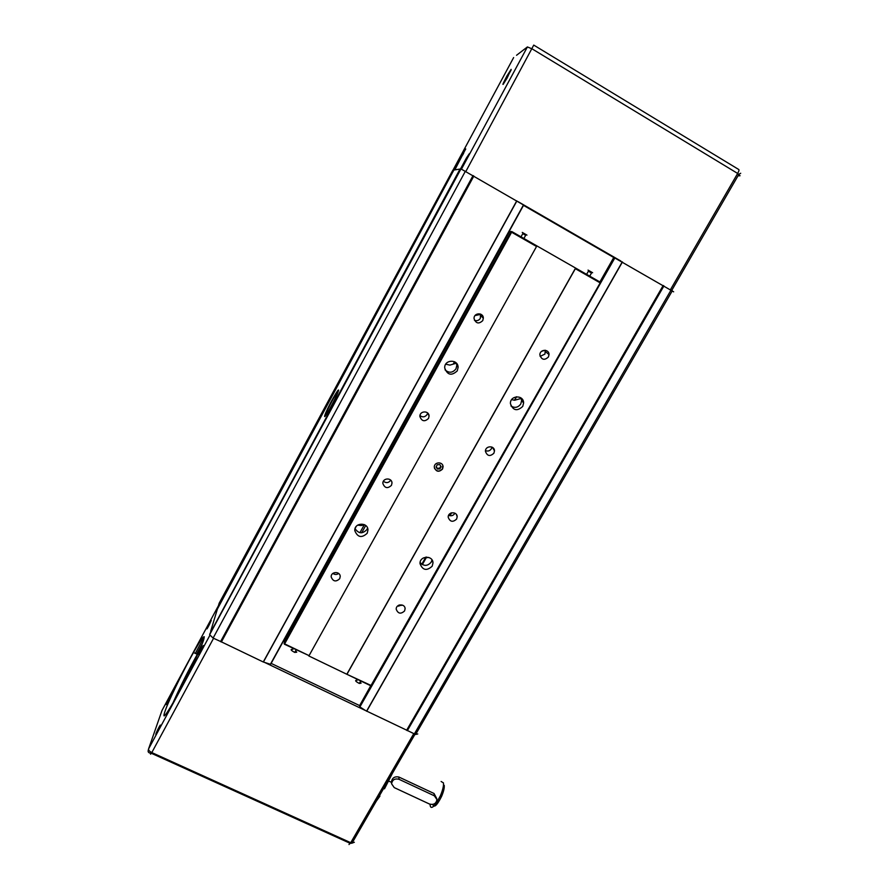 <?xml version="1.0" encoding="UTF-8"?>
<svg xmlns="http://www.w3.org/2000/svg" width="889" height="889" viewBox="0 0 889 889"><rect width="100%" height="100%" fill="white"/><g stroke="black" fill="none" stroke-linecap="round" stroke-linejoin="round"><path stroke-width="1.33" d="M453.157 170.332L462.513 152.975L465.703 148.885L454.824 169.877M460.358 169.221L466.469 157.92L469.259 153.775L467.014 158.831L527.399 46.939L532.111 48.873L737.659 173.444C739.003 170.977 739.326 169.643 738.626 169.432L533.744 45.095L465.869 171.444M324.807 416.608C325.807 413.196 328.752 407.029 333.642 398.116L338.62 390.304M338.642 390.115C337.864 393.182 334.897 399.428 329.73 408.873C320.718 424.998 324.652 413.129 333.264 397.916C336.642 391.971 338.431 389.371 338.642 390.115M592.63 272.734L588.04 270.1L592.63 272.734M591.518 272.99L588.374 271.223L586.607 274.357M526.955 235.107L522.265 232.418L526.955 235.107M525.666 235.285L522.788 233.651L521.021 236.841M360.189 681.874L361.078 683.174L359.3 683.441C355.256 681.296 354.567 680.207 357.245 680.196L357.656 679.463M295.681 650.748L296.715 652.215L294.748 652.415C290.636 650.237 290.025 649.181 292.937 649.259L293.348 648.503M439.799 464.603L441.144 466.681L439.955 468.881L437.421 469.014L436.088 466.936L437.266 464.725L439.799 464.603M436.188 466.736L437.188 468.292L439.711 468.17L440.8 466.147M437.421 469.014L437.188 468.292M439.955 468.881L439.711 468.17M442.533 469.059C438.822 472.459 436.088 471.859 434.31 467.27C433.888 461.769 443.089 461.302 443.078 466.814L442.533 469.059M434.465 468.259C436.832 471.77 439.488 471.959 442.455 468.825L442.8 465.469M355.055 528.633C358.623 533.811 362.59 534.089 366.957 529.477L367.546 527.999M367.201 533.267C361.69 538.289 357.567 537.423 354.811 530.655C354.1 522.543 367.913 521.843 367.968 529.977L367.201 533.267M420.097 562.481C423.875 566.426 427.598 566.293 431.243 562.092L431.987 559.881M432.187 566.204C426.72 571.16 422.664 570.316 420.03 563.693C419.386 555.714 432.987 554.947 432.987 562.948L432.187 566.204M510.942 405.984C514.764 408.307 518.043 407.629 520.776 403.973L521.632 400.561L520.998 397.961M522.743 406.406C517.12 411.551 513.02 410.629 510.43 403.639C509.875 395.227 523.71 394.516 523.61 402.95L522.743 406.406M445.045 369.846C449.023 373.313 452.668 372.969 456.001 368.802L456.824 365.357L456.357 363.123M457.257 370.857C451.59 376.091 447.411 375.136 444.711 367.99C444.078 359.434 458.135 358.789 458.102 367.379L457.257 370.857M474.437 320.296C476.904 321.173 478.871 320.518 480.36 318.318L480.482 314.039M482.738 320.618C478.804 324.263 475.904 323.585 474.059 318.584C473.637 312.595 483.372 312.161 483.327 318.173L482.738 320.618M383.403 481.238C386.126 483.316 388.537 483.016 390.66 480.316L390.738 480.182M391.449 485.35C387.615 488.85 384.759 488.239 382.881 483.505C382.403 477.815 391.96 477.349 391.993 483.049L391.449 485.35M448.645 515.242C451.134 516.309 453.179 515.731 454.757 513.52L454.924 513.186M456.624 519.054C452.823 522.499 450.023 521.91 448.212 517.276C447.789 511.697 457.202 511.175 457.179 516.776L456.624 519.054M540.134 356.378L544.935 354.089L545.257 350.255M548.402 356.989C544.501 360.578 541.657 359.923 539.89 355.033C539.534 349.144 549.113 348.666 549.024 354.567L548.402 356.989M485.483 450.623C487.928 451.534 489.895 450.912 491.395 448.745L491.939 447.078M493.895 453.223C490.05 456.735 487.239 456.124 485.45 451.379C485.05 445.678 494.528 445.167 494.484 450.89L493.895 453.223M397.816 605.82L402.595 605.165M404.573 610.943C400.828 614.321 398.05 613.766 396.227 609.265C395.772 603.864 405.095 603.32 405.106 608.743L404.573 610.943M419.964 415.608C422.675 417.541 425.053 417.174 427.098 414.518L427.609 412.952M428.52 418.452C424.642 422.019 421.775 421.375 419.908 416.53C419.452 410.729 429.076 410.274 429.076 416.096L428.52 418.452M332.886 573.394C334.786 574.794 336.72 574.816 338.698 573.494M339.698 578.717C335.931 582.139 333.097 581.562 331.197 576.972C330.686 571.471 340.154 570.971 340.22 576.494L339.698 578.717M284.369 644.192L309.061 655.638L284.636 643.869L511.608 232.229L510.931 231.862L511.864 231.596L511.608 232.229L536.534 246.486L536.767 245.842L511.864 231.596L509.541 231.496L510.931 231.862L284.091 643.369L284.369 644.192L284.569 639.758L509.541 231.496M309.061 655.638L536.534 246.486M673.651 291.825L613.81 257.41L599.886 281.957L575.572 268.045L575.35 268.689L599.719 282.624L599.931 281.98L600.164 282.902L371.046 685.463L346.821 674.251L370.735 685.752L371.602 685.497L370.735 685.752L359.623 705.588L270.945 663.294M536.767 245.842L575.572 268.045L346.821 674.251L308.783 655.938M371.602 685.497L600.164 282.902M575.35 268.689L347.132 673.951M394.238 787.61L429.52 804.045C433.732 805.078 436.21 803.589 436.932 799.567L434.354 795.811L399.05 779.309C394.794 778.253 392.305 779.753 391.593 783.809L394.238 787.61M391.449 782.031L391.438 781.831C392.171 777.875 394.638 776.264 398.839 777.019L434.01 793.477L436.799 798.666M432.754 804.434C434.032 808.201 436.977 805.534 441.566 796.444C443.622 791.588 444.511 787.887 444.233 785.32M441.122 781.487L443.455 782.887C443.789 785.865 442.744 790.188 440.344 795.855L436.266 803.256C432.321 808.401 430.254 808.746 430.065 804.267M503.285 84.244L511.119 70.031M511.131 69.364L507.074 78.11C501.552 87.166 501.507 86.455 506.93 75.954L511.131 69.364M670.462 289.681L737.659 173.444L740.026 175.766L737.992 175.822M516.553 55.274L527.399 46.939M513.642 57.563L452.957 170.232M461.48 169.088L467.014 158.831M220.994 641.669L263.266 661.983L270.4 664.272L523.477 204.926L270.667 664.239L523.665 205.07L460.958 168.91L209.971 633.601L209.637 634.69L213.116 638.08L220.994 641.669L473.393 175.822L220.705 641.691M620.944 261.099L518.098 201.67M613.754 257.51L523.299 205.248M264.689 662.449L406.951 730.302L663.283 285.602M210.671 631.301L217.405 609.021L453.879 170.032L460.024 169.054L211.015 631.635L460.024 169.054M219.25 603.053L452.857 170.188L218.85 605.609L452.857 170.188M219.161 603.22L218.527 605.309M365.323 710.411L359.901 706.944L359.623 705.588M406.951 730.302L415.608 734.481L417.752 733.947M398.883 606.154L399.561 604.931M422.353 564.604L426.598 557.092M449.978 515.731L451.623 512.809M218.605 606.798L218.95 605.653M173.277 702.454L174.655 699.399C181.912 683.741 189.479 668.85 197.369 654.749L198.236 653.226M195.158 659.949L196.969 656.015M194.335 661.705L193.669 661.894M197.136 654.226L199.981 649.226M354.344 842.25L352.011 843.15L350.733 842.694L348.988 844.528M150.874 753.261L150.552 754.205L151.808 752.572C149.485 751.383 148.396 750.172 148.563 748.938L148.13 750.927C148.007 752.35 149.096 753.139 151.408 753.294L350.299 843.383L352.011 843.15L414.985 734.27M161.654 711.489L162.12 710.255M203.459 645.636L203.225 645.525C200.169 650.015 195.969 660.771 201.414 650.17L203.459 645.636M211.249 620.411L211.004 620.366C208.082 624.745 204.192 634.613 209.337 624.634L211.249 620.411M160.42 725.402L160.309 725.08C157.575 728.98 152.83 740.693 158.253 730.169L160.42 725.402M203.737 639.591C201.47 647.236 189.279 673.151 178.489 693.053L174.211 700.821C163.943 718.468 161.376 720.601 166.51 707.222C171.877 693.987 184.267 668.917 193.502 652.515C201.992 637.602 205.403 633.29 203.737 639.591M170.466 696.12L170.332 695.887C167.71 699.721 163.32 710.467 168.432 700.554L170.466 696.12M376.325 801.1L379.936 796.122L379.359 795.855M384.481 788.81L392.46 773.208M172.866 703.177C180.056 686.975 188.201 670.684 197.314 654.315L199.236 650.959M461.891 154.108L462.98 154.742M464.991 149.108L465.603 149.463M465.814 159.109L466.614 159.564M434.354 795.811L434.01 793.477M399.05 779.309L398.839 777.019M263.4 662.038L516.887 200.925M516.753 200.847L263.266 661.983M221.35 642.002L473.837 176.044M473.037 175.578L220.561 641.636M213.116 638.08L465.403 171.166M460.958 168.91L209.637 634.69M663.183 285.48L406.606 730.302M366.679 711.267L622.444 261.933M622.3 261.855L366.546 711.2M359.901 706.944L614.932 257.788M614.599 257.621L359.645 706.666M516.431 396.772L514.475 400.228M450.645 513.186L449.312 515.553M425.809 557.147L421.797 564.259M398.605 605.309L398.216 605.987M398.528 606.076L399.083 605.087M422.064 564.437L426.198 557.103M449.623 515.642L451.145 512.964M355.133 528.399L356.211 526.444M454.523 361.734L453.201 364.134M364.368 524.643L359.912 532.7M361.69 532.8L365.723 525.51M481.494 316.428L482.16 315.228M407.34 730.658L663.939 285.914M671.051 290.025L414.33 733.981M209.793 635.468L148.563 748.938L162.009 710.455L218.583 605.42M413.741 733.703L350.733 842.694L151.808 752.572L213.56 638.291M202.414 643.314L196.647 654.004M463.591 153.597L462.513 152.975M467.247 158.375L466.469 157.92M591.618 272.812L589.729 276.146M525.777 235.085L523.899 238.485M360.723 680.941L359.3 683.441M296.159 649.859L294.748 652.415M364.623 524.777L361.167 525.532L357.645 525.132M428.798 557.447L423.353 557.936M432.465 560.748L432.987 562.948M521.21 398.439L514.598 400.25L511.642 399.639M521.632 400.561L523.61 402.95M456.379 363.19L449.89 365.112L445.733 364.179M456.824 365.357L458.102 367.379M480.638 314.395L475.026 315.562M480.938 315.906L483.327 318.173M391.838 482.082L391.993 483.049M456.401 514.487L457.179 516.776M541.579 351.311L545.19 350.244M545.535 351.711L549.024 354.567M492.495 447.389L494.484 450.89M404.995 607.965L405.106 608.743M428.131 413.518L429.076 416.096M331.219 576.25L331.197 576.972M391.593 783.809L391.438 781.831M441.566 796.444L440.344 795.855M388.693 781.064L391.482 782.364M435.577 802.934L436.266 803.256M671.717 290.414L738.903 174.255L740.704 173.266M663.305 285.547L406.74 730.358M516.598 396.761L514.631 400.239M450.867 513.086L449.445 515.598M425.987 557.125L421.908 564.337M398.817 605.198L398.35 606.02M672.306 290.77L415.608 734.481M204.281 636.768L195.324 653.382M197.314 654.315L193.502 652.515"/></g></svg>
